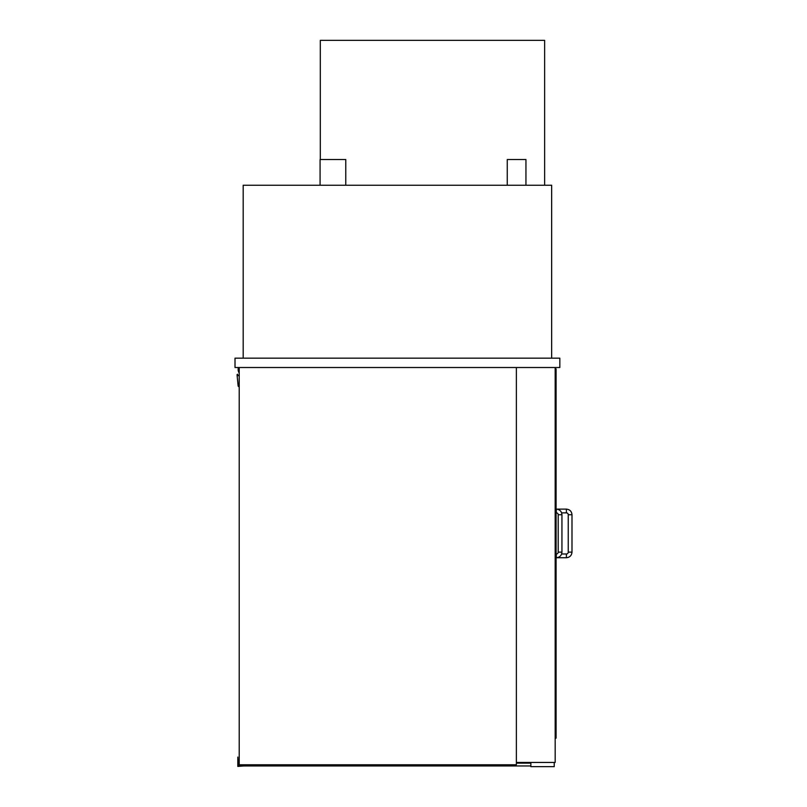 <?xml version="1.0" encoding="UTF-8"?>
<svg xmlns="http://www.w3.org/2000/svg" width="807" height="807" viewBox="0 0 807 807"><rect width="100%" height="100%" fill="white"/><g stroke="black" fill="none" stroke-linecap="round" stroke-linejoin="round"><path stroke-width="1.21" d="M507.26 185.237L507.26 159.534L525.952 159.534L525.952 185.237M320.076 185.237L320.076 159.534L345.779 159.534L345.779 185.237M551.655 358.167L551.655 185.237L243.189 185.237L243.189 358.167M516.369 367.508L516.369 764.784L239.215 764.784L239.215 367.508M555.166 367.508L555.166 762.444L516.369 762.444M559.836 358.167L559.836 367.508L235.008 367.508L235.008 358.167L559.836 358.167M239.215 373.026A6.406 6.406 0 0 1 238.438 367.508M239.215 377.323L239.054 386.674A0.938 0.938 0 0 1 238.115 385.837L237.036 374.68L237.51 374.206L237.974 375.608L239.215 375.608M530.855 762.444L530.855 766.65L554.227 766.65L554.227 762.444M530.855 763.15L516.369 763.15M530.855 765.954L239.215 765.954L239.215 764.784M556.094 509.126L556.094 368.91L555.166 368.91M556.094 512.869L556.094 553.995M556.094 557.738L556.094 738.143L555.166 738.143M566.383 509.126L566.383 512.869A1.866 1.866 0 0 1 568.249 514.735L571.992 514.735C571.659 511.325 569.782 509.459 566.383 509.126L555.166 509.126M571.992 552.129L568.249 552.129A1.866 1.866 0 0 1 566.383 553.995L566.383 557.738C569.782 557.405 571.659 555.529 571.992 552.129L571.992 514.735M556.336 512.869A1.866 1.866 0 0 1 558.202 514.735L561.944 514.735C561.611 511.325 559.735 509.459 556.336 509.126L556.336 512.869L555.166 512.869M561.944 514.735L561.944 552.129L558.202 552.129A1.866 1.866 0 0 1 556.336 553.995L556.336 557.738L566.383 557.738M544.644 185.237L544.644 40.35L320.308 40.35L320.308 159.534M243.896 765.954L237.813 766.418L237.813 757.067L238.287 765.954L243.896 765.954M566.383 512.869L561.622 512.869M568.249 552.129L568.249 514.735M561.622 553.995L566.383 553.995M558.202 552.129L558.202 514.735M561.944 552.129C561.611 555.529 559.735 557.405 556.336 557.738L555.166 557.738M555.166 553.995L556.336 553.995"/></g></svg>
